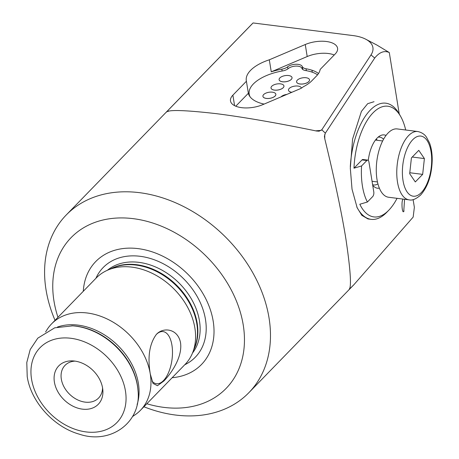 <?xml version="1.0" encoding="UTF-8"?>
<svg xmlns="http://www.w3.org/2000/svg" width="459" height="459" viewBox="0 0 459 459"><rect width="100%" height="100%" fill="white"/><g stroke="black" fill="none" stroke-linecap="round" stroke-linejoin="round"><path stroke-width="0.69" d="M156.358 334.427C149.468 343.78 147.437 356.953 150.271 373.936L153.002 383.408L157.443 385.721L163.897 380.987C170.742 373.913 182.607 357.498 180.548 342.816C177.891 328.42 163.106 326.877 156.358 334.427L156.301 334.485M151.969 381.079A26.272 12.376 97.2 0 0 154.758 383.236A26.272 12.376 97.2 0 0 163.49 380.591A26.272 12.376 97.2 0 0 172.435 350.154A26.272 12.376 97.2 0 0 161.275 331.639A26.272 12.376 97.2 0 0 156.152 334.64M172.148 377.723A73.796 55.206 -135.8 0 0 213.188 321.185A73.796 55.206 -135.8 0 0 145.187 249.885A73.796 55.206 -135.8 0 0 83.291 291.281M132.571 416.537L135.164 414.758A61.982 46.37 -135.8 0 0 140.46 410.3L185.069 364.435A61.982 46.37 -135.8 0 0 192.763 352.38A61.982 46.37 -135.8 0 0 194.886 328.07A61.982 46.37 -135.8 0 0 108.054 269.978A61.982 46.37 -135.8 0 0 96.212 277.999L51.597 323.865A61.982 46.37 -135.8 0 0 47.288 329.281L45.584 331.92M140.46 410.3A61.982 46.37 -135.8 0 0 150.271 373.936A61.982 46.37 -135.8 0 0 108.794 319.785A61.982 46.37 -135.8 0 0 51.597 323.865M102.609 388.148A27.546 20.609 -135.8 0 0 72.861 360.9A27.546 20.609 -135.8 0 0 54.391 382.054A27.546 20.609 -135.8 0 0 81.421 408.998A27.546 20.609 -135.8 0 0 102.845 390.07A27.546 20.609 -135.8 0 0 102.609 388.148M75.047 361.118A23.415 17.517 -135.8 0 0 65.029 365.37A23.415 17.517 -135.8 0 0 61.322 379.105A23.415 17.517 -135.8 0 0 76.992 399.565A23.415 17.517 -135.8 0 0 98.599 398.022A23.415 17.517 -135.8 0 0 102.569 387.889M146.823 403.754A108.123 80.887 -135.8 0 0 243.236 324.983A108.123 80.887 -135.8 0 0 133.328 218.673A108.123 80.887 -135.8 0 0 53.978 301.075A108.123 80.887 -135.8 0 0 57.966 317.318M143.897 406.766A127.407 95.311 -135.8 0 0 248.858 392.692A127.407 95.311 -135.8 0 0 269.037 317.944A127.407 95.311 -135.8 0 0 183.772 206.63A127.407 95.311 -135.8 0 0 66.205 215.019A127.407 95.311 -135.8 0 0 46.026 289.767A127.407 95.311 -135.8 0 0 55.034 320.33M167.495 110.929L166.519 112.071C168.717 109.592 185.316 110.126 216.327 113.66C248.204 117.676 286.623 124.859 316.412 131.004L319.097 131.205L321.799 129.788L325.345 133.162L374.71 58.041C379.478 52.142 384.338 50.306 389.295 52.544L376.914 45.068L365.754 39.216A37.879 17.706 -9.2 0 0 353.046 35.578L253.075 22.95L167.495 110.929A214.301 100.177 170.8 0 0 168.436 111.382M356.798 206.934A58.54 27.574 97.2 0 0 371.124 219.345L367.963 218.943L361.824 215.317L357.165 207.772L352.03 189.194L350.315 168.258L352.587 139.037L361.422 111.382L367.688 103.677L374.039 101.703M413.117 199.613L414.362 207.319L413.163 217.096L353.906 284.7L349.156 289.405C351.623 287.053 350.538 270.225 345.897 238.927C340.704 206.757 331.897 168.074 324.737 138.641L324.421 136.248L325.345 133.162M334.232 54.977A21.349 9.978 -9.2 0 0 307.203 56.543L271.258 71.828L269.307 59.808L305.258 44.523A21.349 9.978 170.8 0 1 337.566 48.229A21.349 9.978 170.8 0 1 335.179 54.007L320.17 69.429A33.059 15.451 170.8 0 1 316.469 76.022L311.862 80.755A33.059 15.451 170.8 0 1 303.307 86.751A11.022 5.152 170.8 0 1 299.756 88.931L262.806 104.641A21.349 9.978 170.8 0 1 230.493 100.934A21.349 9.978 170.8 0 1 232.885 95.156L246.408 81.254L248.359 93.269L235.777 106.207M271.258 71.828A38.223 17.867 170.8 0 1 281.837 69.183A8.262 3.861 -9.2 0 0 287.598 66.848A8.262 3.861 170.8 0 1 296.072 64.249A8.262 3.861 170.8 0 1 302.315 66.601A8.262 3.861 -9.2 0 0 306.038 68.775A38.223 17.867 170.8 0 1 311.942 70.204A33.059 15.451 170.8 0 1 318.506 73.52M246.408 81.254A38.223 17.867 170.8 0 1 246.299 80.692A38.223 17.867 170.8 0 1 250.58 70.353A38.223 17.867 170.8 0 1 269.307 59.808M404.574 199.275L403.759 211.203M404.035 210.945C402.061 215.575 401.023 199.59 403.266 199.154L403.3 199.114M66.205 215.019L251.664 24.356A127.407 95.311 44.2 0 1 253.075 22.95M264.114 104.084A38.223 17.867 170.8 0 1 248.359 93.269M389.295 52.544L399.238 113.947M321.799 129.788L370.998 54.914A37.879 17.706 -9.2 0 0 365.754 39.216M372.616 184.713A24.103 11.355 97.2 0 0 373.678 184.96A24.103 11.355 97.2 0 0 377.929 183.87M386.025 135.434A26.857 12.651 97.2 0 0 380.207 135.732A26.857 12.651 97.2 0 0 377.08 138.13A26.857 12.651 97.2 0 0 368.273 160.386M372.714 185.293A26.857 12.651 97.2 0 0 373.804 186.434A26.857 12.651 97.2 0 0 379.363 188.167M397.069 198.322A55.786 26.278 -82.8 0 1 388.882 210.124A55.786 26.278 -82.8 0 1 388.762 210.251A55.786 26.278 -82.8 0 1 359.816 204.249L367.407 202.012A50.278 23.679 97.2 0 1 361.572 165.951L353.981 168.189A55.786 26.278 -82.8 0 1 372.989 112.891A55.786 26.278 -82.8 0 1 400.707 116.534A55.786 26.278 -82.8 0 1 405.699 130M371.124 219.345A58.54 27.574 97.2 0 0 386.736 212.351A58.54 27.574 97.2 0 0 386.868 212.219A58.54 27.574 97.2 0 0 386.994 212.081M400.707 116.534L399.273 114.004A58.54 27.574 97.2 0 0 385.801 103.189A58.54 27.574 97.2 0 0 370.189 110.183A58.54 27.574 97.2 0 0 350.303 166.818M361.572 165.951L366.844 160.53A3.442 1.624 -82.8 0 1 367.762 160.116A3.442 1.624 -82.8 0 1 368.921 161.895L373.792 191.948A3.442 1.624 -82.8 0 1 372.685 196.59L367.407 202.012M383.563 139.238A24.103 11.355 97.2 0 0 379.719 137.132A24.103 11.355 97.2 0 0 378.107 137.166M377.212 140.282A24.103 11.355 97.2 0 0 376.317 138.968M353.981 168.189L362.019 159.921A3.442 1.624 -82.8 0 1 362.937 159.508L367.762 160.116M282.543 81.759A6.541 3.058 -9.2 0 0 289.118 80.784A6.541 3.058 -9.2 0 0 292.027 77.605A6.541 3.058 -9.2 0 0 288.596 75.534A6.541 3.058 -9.2 0 0 282.021 76.51A6.541 3.058 -9.2 0 0 279.112 79.694A6.541 3.058 -9.2 0 0 282.543 81.759M279.112 79.711A6.541 3.058 -9.2 0 0 279.118 79.723A6.541 3.058 -9.2 0 0 282.549 81.794A6.541 3.058 -9.2 0 0 289.124 80.818A6.541 3.058 -9.2 0 0 292.033 77.634A6.541 3.058 -9.2 0 0 292.033 77.617L292.027 77.605M274.448 90.084A6.541 3.058 -9.2 0 0 281.028 89.109A6.541 3.058 -9.2 0 0 283.937 85.925A6.541 3.058 -9.2 0 0 280.506 83.859A6.541 3.058 -9.2 0 0 273.925 84.835A6.541 3.058 -9.2 0 0 271.017 88.013A6.541 3.058 -9.2 0 0 274.448 90.084M271.017 88.013L271.022 88.048A6.541 3.058 -9.2 0 0 271.022 88.048A6.541 3.058 -9.2 0 0 274.453 90.113A6.541 3.058 -9.2 0 0 281.028 89.138A6.541 3.058 -9.2 0 0 283.937 85.953A6.541 3.058 -9.2 0 0 283.937 85.936L283.937 85.925M266.352 98.404A6.541 3.058 -9.2 0 0 272.933 97.428A6.541 3.058 -9.2 0 0 275.842 94.244A6.541 3.058 -9.2 0 0 272.411 92.179A6.541 3.058 -9.2 0 0 265.83 93.154A6.541 3.058 -9.2 0 0 262.921 96.338A6.541 3.058 -9.2 0 0 266.352 98.404M262.921 96.338L262.927 96.367A6.541 3.058 -9.2 0 0 262.927 96.367A6.541 3.058 -9.2 0 0 266.358 98.433A6.541 3.058 -9.2 0 0 272.939 97.457A6.541 3.058 -9.2 0 0 275.848 94.273A6.541 3.058 -9.2 0 0 275.842 94.261M300.02 83.968A6.541 3.058 -9.2 0 0 306.601 82.993A6.541 3.058 -9.2 0 0 309.509 79.809A6.541 3.058 -9.2 0 0 306.078 77.743A6.541 3.058 -9.2 0 0 299.498 78.718A6.541 3.058 -9.2 0 0 296.589 81.903A6.541 3.058 -9.2 0 0 300.02 83.968M296.589 81.903L296.594 81.931A6.541 3.058 -9.2 0 0 296.594 81.931A6.541 3.058 -9.2 0 0 300.025 83.997A6.541 3.058 -9.2 0 0 306.606 83.027A6.541 3.058 -9.2 0 0 309.515 79.843A6.541 3.058 -9.2 0 0 309.509 79.826L309.509 79.809M301.408 88.111A6.541 3.058 -9.2 0 0 297.983 86.068A6.541 3.058 -9.2 0 0 291.408 87.038A6.541 3.058 -9.2 0 0 288.499 90.222A6.541 3.058 -9.2 0 0 291.867 92.282M317.53 74.834A33.748 15.772 -9.2 0 0 309.268 71.3A37.535 17.545 -9.2 0 0 305.476 70.525A7.573 3.54 170.8 0 1 301.93 68.38A7.573 3.54 -9.2 0 0 298 66.182A7.573 3.54 -9.2 0 0 288.223 68.609A7.573 3.54 170.8 0 1 282.669 70.91A37.535 17.545 -9.2 0 0 249.168 94.106A37.535 17.545 -9.2 0 0 250.184 96.964M288.499 90.222L288.504 90.257A6.541 3.058 -9.2 0 0 288.504 90.257A6.541 3.058 -9.2 0 0 291.815 92.305M286.869 94.411A6.541 3.058 -9.2 0 0 281.023 96.895M417.736 131.521L397.247 128.933A34.436 16.22 97.2 0 0 388.062 133.047A34.436 16.22 97.2 0 0 376.271 170.559A34.436 16.22 97.2 0 0 388.612 197.255L409.107 199.849A34.436 16.22 -82.8 0 1 396.765 173.146A34.436 16.22 -82.8 0 1 408.556 135.635A34.436 16.22 -82.8 0 1 417.736 131.521C423.996 132.858 426.13 136.759 426.394 137.023L429.521 142.904C431.345 147.815 432.24 153.507 432.212 159.979C431.816 174.919 427.972 186.595 420.668 195.006C416.032 199.068 412.182 200.681 409.107 199.849M424.397 158.573L422.664 174.374L415.303 181.942L409.68 173.703L411.413 157.902L418.769 150.34L424.397 158.573L412.251 157.041M409.784 172.75L422.664 174.374M137.97 390.167L137.901 389.324A59.968 44.862 -135.8 0 0 137.39 385.141A59.968 44.862 -135.8 0 0 72.637 325.838L54.713 327.812L37.793 338.157L30.202 349.534L26.788 362.501L27.213 376.558C30.948 401.912 53.875 427.105 79.396 434.197C110.917 444.914 141.911 422.016 137.97 390.167A60.806 45.487 -135.8 0 0 137.453 385.927A60.806 45.487 -135.8 0 0 71.788 325.792M184.77 364.744A64.277 48.086 -135.8 0 0 205.483 319.498A64.277 48.086 -135.8 0 0 154.941 260.024A64.277 48.086 -135.8 0 0 95.914 278.303M192.493 353.046A59.572 44.563 -135.8 0 0 199.47 320.927A59.572 44.563 -135.8 0 0 161.752 270.018A59.572 44.563 -135.8 0 0 107.395 270.265M193.859 349.563A59.572 44.563 -135.8 0 0 197.192 323.268A59.572 44.563 -135.8 0 0 163.306 274.62A59.572 44.563 -135.8 0 0 110.837 268.808M192.763 352.38L194.771 347.211A59.716 44.672 -135.8 0 0 196.819 323.79A59.716 44.672 -135.8 0 0 113.166 267.827L108.054 269.978M137.103 404.574A59.274 44.345 -135.8 0 0 138.394 383.414A59.274 44.345 -135.8 0 0 57.415 327.06M31.551 379.168A53.651 40.134 -135.8 0 0 86.085 431.919A53.651 40.134 -135.8 0 0 125.456 391.034A53.651 40.134 -135.8 0 0 70.915 338.283A53.651 40.134 -135.8 0 0 31.551 379.168M281.837 69.183L282.13 71.002M311.942 70.204L312.269 72.201M349.798 288.889A214.932 74.84 -87.9 0 1 349.563 288.355M324.771 138.784A214.932 74.84 -87.9 0 1 324.771 134.378M302.315 66.601L302.785 69.521M306.038 68.775L306.342 70.675M287.598 66.848L287.919 68.856M305.258 44.523L307.203 56.543M232.885 95.156L234.583 105.656M321.248 130.35A214.301 100.177 170.8 0 1 315.66 130.849M374.71 58.041L370.998 54.914M366.844 160.53L362.019 159.921M421.322 192.585A30.305 14.275 97.2 0 0 431.058 151.728A30.305 14.275 97.2 0 0 412.756 139.697A30.305 14.275 97.2 0 0 403.019 180.553A30.305 14.275 97.2 0 0 421.322 192.585M248.858 392.692L353.906 284.7M388.882 210.124L386.868 212.219M249.168 94.106L249.466 95.937M375.445 140.058L382.645 140.97M372.065 181.282L377.464 181.965"/></g></svg>
